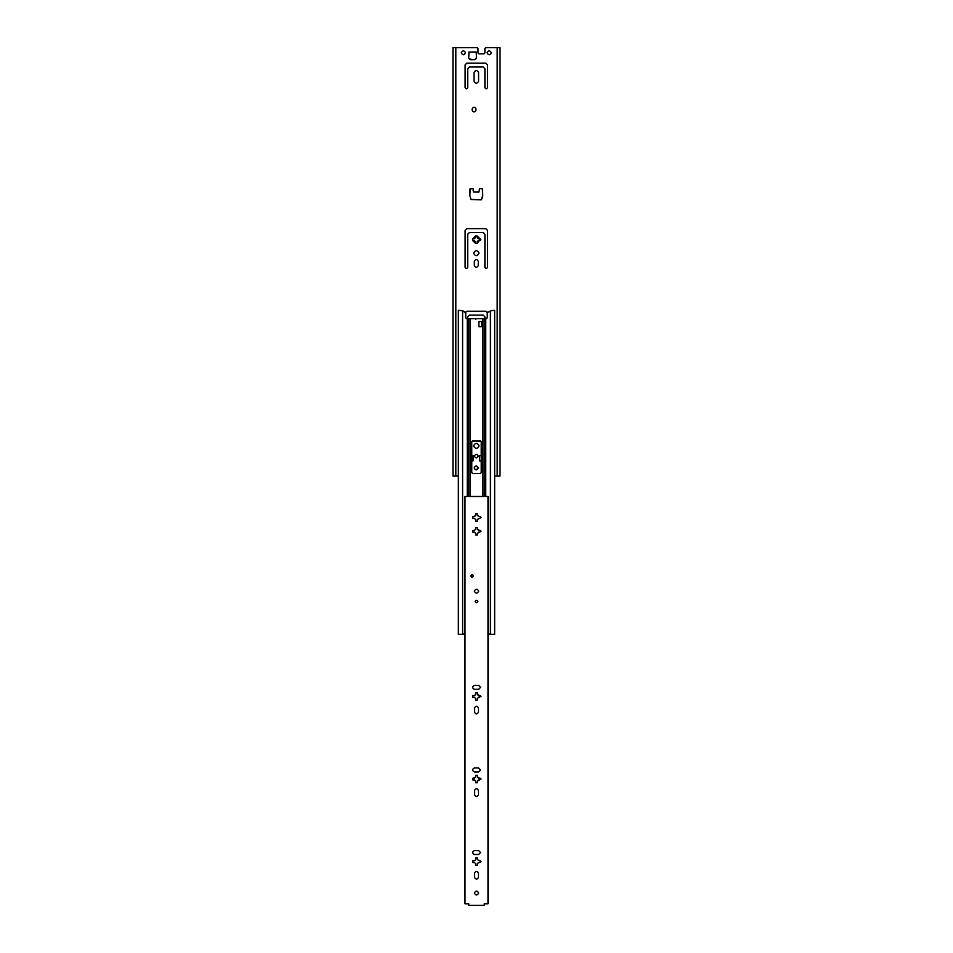 <?xml version="1.0" encoding="UTF-8"?>
<svg xmlns="http://www.w3.org/2000/svg" width="953" height="953" viewBox="0 0 953 953"><rect width="100%" height="100%" fill="white"/><g stroke="black" fill="none" stroke-linecap="round" stroke-linejoin="round"><path stroke-width="1.43" d="M480.002 240.525L480.86 239.668L478.323 240.525L477.167 242.777L479.419 240.525L477.167 243.36L475.452 243.36L475.452 241.681L473.2 240.525L475.452 242.777L475.452 241.681L475.452 243.36L472.605 240.525L472.605 238.798L475.452 235.963L477.167 235.963L480.86 239.668L478.323 240.525L480.002 240.525M476.607 469.877L478.585 467.887L476 469.877C473.653 468.554 473.653 467.232 476 465.91L478.585 467.887L476 469.877C473.653 468.554 473.653 467.232 476 465.91C473.653 467.232 473.653 468.554 476 469.877M484.886 52.987L484.017 53.844L484.886 52.987L484.886 48.508L485.744 47.65L500.027 47.65L500.027 476.071L497.18 476.071L500.027 476.071L500.027 47.65L497.18 47.65L497.18 476.071L494.655 476.071L497.18 476.071L497.18 47.65L485.744 47.65L484.886 48.508L484.886 52.987L484.017 53.844L478.882 53.844L478.013 52.987L478.013 48.508L477.155 47.65L455.82 47.65L477.155 47.65L478.013 48.508L478.013 52.987L478.013 48.508M474.284 240.525L472.605 240.525L474.284 240.525L475.452 241.681M479.49 455.677L479.49 460.847L481.336 460.847L479.49 460.847L479.49 455.677L481.336 455.677L479.49 455.677M473.117 455.677L471.282 455.677L473.117 455.677L473.117 460.847L473.117 455.677M471.282 460.847L473.117 460.847L471.282 460.847M481.587 199.499L482.742 195.651L481.182 199.808L471.02 199.499L469.853 195.532L470.282 188.623L473.093 188.623L473.689 192.065L478.918 192.065L479.514 188.623L482.325 188.623L482.742 195.651L482.325 188.623L479.514 188.623L478.918 192.065L473.689 192.065L473.093 188.623L469.853 189.063L469.853 195.532L471.02 199.499L481.182 199.808M452.973 47.65L455.82 47.65L455.82 476.071L458.345 476.071L452.973 476.071L455.82 476.071L455.82 47.65L452.973 47.65L452.973 476.071L452.973 47.65M465.124 230.364L465.124 267.281C465.981 268.806 466.839 268.806 467.709 267.281L467.709 234.235L469.424 232.52L483.183 232.52L484.91 234.235L484.91 267.281C485.768 268.806 486.626 268.806 487.495 267.281L487.495 230.364L485.768 228.649L487.495 230.364L487.495 267.281C486.626 268.806 485.768 268.806 484.91 267.281L484.91 234.235L483.183 232.52L469.424 232.52L467.709 234.235L467.709 267.281C466.839 268.806 465.981 268.806 465.124 267.281L465.124 230.364L466.839 228.649L485.768 228.649L466.839 228.649L465.124 230.364L466.839 228.649M484.91 318.636L484.91 316.825L484.91 318.636L484.91 316.825L483.183 315.109L469.424 315.109L467.709 316.825L467.709 318.636L467.709 316.825L469.424 315.109L483.183 315.109L469.424 315.109M465.124 312.953L466.839 311.238L485.768 311.238L487.495 312.953L485.768 311.238L466.839 311.238L465.124 312.953L466.839 311.238M481.158 441.31L471.842 441.31M479.061 445.873C477.227 449.137 475.392 449.137 473.558 445.873C475.392 442.597 477.227 442.597 479.061 445.873C477.227 442.597 475.392 442.597 473.558 445.873C475.392 449.137 477.227 449.137 479.061 445.873M478.287 456.106C476.965 458.453 475.642 458.453 474.332 456.106C475.642 453.759 476.965 453.759 478.287 456.106C476.965 453.759 475.642 453.759 474.332 456.106C475.642 458.453 476.965 458.453 478.287 456.106M479.061 253.164C477.227 256.44 475.392 256.44 473.558 253.164C475.392 249.9 477.227 249.9 479.061 253.164C477.227 249.9 475.392 249.9 473.558 253.164C475.392 256.44 477.227 256.44 479.061 253.164M474.32 261.301C475.642 258.954 476.965 258.954 478.287 261.301C476.965 258.954 475.642 258.954 474.32 261.301C475.642 258.954 476.965 258.954 478.287 261.301L478.287 265.518C476.965 267.864 475.642 267.864 474.32 265.518L474.32 261.301L474.32 265.518C475.642 267.864 476.965 267.864 478.287 265.518C476.965 267.864 475.642 267.864 474.32 265.518M476 110.238C474.713 112.537 473.427 112.537 472.14 110.238C473.427 112.537 474.713 112.537 476 110.238C474.713 112.537 473.427 112.537 472.14 110.238L472.14 108.94C473.427 106.641 474.713 106.641 476 108.94L476 110.238L476 108.94C474.713 106.641 473.427 106.641 472.14 108.94C473.427 106.641 474.713 106.641 476 108.94M475.726 59.05L474.868 59.694L475.726 58.407L474.868 59.694L469.495 59.05L468.733 58.193L468.947 52.034L476.476 52.248L476.476 58.193L475.726 58.407L476.476 58.193L476.262 52.034L468.947 52.034L468.733 58.193L470.353 59.694L474.868 59.694L469.495 59.05M465.552 52.808C464.123 55.369 462.681 55.369 461.252 52.808C462.681 50.259 464.123 50.259 465.552 52.808C464.123 50.259 462.681 50.259 461.252 52.808C462.681 55.369 464.123 55.369 465.552 52.808M491.367 52.808C489.925 55.369 488.496 55.369 487.054 52.808C488.496 50.259 489.925 50.259 491.367 52.808C489.925 50.259 488.496 50.259 487.054 52.808C488.496 55.369 489.925 55.369 491.367 52.808M475.452 319.136L477.167 318.552L475.452 319.136M478.585 81.196C477.072 83.912 475.547 83.912 474.022 81.196C475.547 83.912 477.072 83.912 478.585 81.196C477.072 83.912 475.547 83.912 474.022 81.196L474.022 72.595C475.547 69.891 477.072 69.891 478.585 72.595L478.585 81.196L478.585 72.595C477.072 69.891 475.547 69.891 474.022 72.595C475.547 69.891 477.072 69.891 478.585 72.595M484.91 68.723L483.183 67.008L469.424 67.008L467.709 68.723L467.709 87.652C466.839 89.189 465.981 89.189 465.124 87.652L465.124 64.852L466.839 63.136L485.768 63.136L487.495 64.852L487.495 87.652C486.626 89.189 485.768 89.189 484.91 87.652L484.91 68.723L484.91 87.652L484.91 68.723L483.183 67.008L469.424 67.008L483.183 67.008M469.853 189.063L473.093 188.623M473.141 190.6L473.486 191.91M473.689 192.065L478.918 192.065M478.882 53.844L478.013 52.987L478.882 53.844L484.017 53.844M472.14 108.94L472.14 110.238M478.287 265.518L478.287 261.301M467.709 267.281C466.839 268.806 465.981 268.806 465.124 267.281M483.183 232.52L469.424 232.52M487.495 267.281C486.626 268.806 485.768 268.806 484.91 267.281L484.91 234.235M485.768 228.649L487.495 230.364M485.768 311.238L487.495 312.953M483.183 315.109L484.91 316.825M476.607 465.91L478.585 467.887L476 465.91M497.18 47.65L485.744 47.65M477.167 243.36L477.167 241.681L477.167 243.36L475.452 243.36L477.167 243.36M477.167 241.681L478.323 240.525M472.605 238.798L472.605 240.525L472.605 238.798L474.284 238.798L472.605 238.798M475.452 237.642L474.284 238.798L475.452 237.642L475.452 235.963L475.452 237.642L475.452 236.558L473.2 238.798L474.284 238.798M477.167 235.963L475.452 235.963L477.167 235.963L477.167 237.642L477.167 235.963M478.323 238.798L477.167 237.642L478.323 238.798L480.002 238.798L478.323 238.798L479.419 238.798L477.167 236.558L477.167 237.642M480.86 239.668L480.002 238.798L480.86 239.668M475.452 318.552L477.167 318.552M487.495 87.652C486.626 89.189 485.768 89.189 484.91 87.652C485.768 89.189 486.626 89.189 487.495 87.652L487.495 64.852L485.768 63.136L487.495 64.852M485.768 63.136L466.839 63.136L465.124 64.852L466.839 63.136M465.124 64.852L465.124 87.652C465.981 89.189 466.839 89.189 467.709 87.652C466.839 89.189 465.981 89.189 465.124 87.652M467.709 68.723L467.709 87.652L467.709 68.723L469.424 67.008M474.022 72.595L474.022 81.196M482.266 326.724L478.906 326.724L478.906 321.554L481.658 321.554L481.658 326.724L482.266 326.724L482.266 321.554L482.349 326.724L481.515 326.724L482.349 326.724L482.349 321.554L482.349 326.724L482.349 321.554L481.515 321.554L482.266 321.554M489.127 311.75L487.257 312.608L487.257 317.778L485.732 318.636L485.732 496.465L485.732 318.636L487.257 317.778L486.387 318.636M487.9 633.495L490.402 634.353L487.9 633.495M490.402 310.749L494.655 310.297L494.655 634.353L490.402 634.353L490.402 310.749L490.402 634.353L494.655 634.353L494.655 310.297L490.402 310.749M462.598 634.353L462.598 310.749L465.743 312.608L465.743 317.778L467.268 318.636L467.268 496.465L467.268 318.636L465.743 317.778L465.743 312.608L462.598 310.749L462.598 634.353L465.1 633.495L464.242 634.353L458.345 634.353L464.242 634.353M462.598 310.749L458.345 310.297L458.345 634.353L458.345 310.297L462.598 310.749M464.885 311.75L463.873 311.75M466.613 318.636L465.743 317.778L465.743 312.608M467.268 318.636L485.732 318.636L467.268 318.636M468.388 496.465L468.388 318.636L468.388 496.465M468.709 496.465L468.709 318.636L468.709 496.465M470.198 496.465L470.198 318.636L470.198 496.465M482.802 496.465L482.802 318.636L482.802 496.465M471.771 577.28L471.771 574.623L471.771 577.28M472.628 473.486L471.771 472.617L471.771 441.656L472.628 440.786L480.372 440.786L481.229 441.656L481.229 472.617L480.372 473.486L472.628 473.486L480.372 473.486L481.229 472.617L481.229 441.656L480.372 440.786L472.628 440.786L471.771 441.656L471.771 472.617L472.628 473.486L471.771 472.617M484.291 496.465L484.291 318.636L484.291 496.465M484.612 496.465L484.612 318.636L484.612 496.465M481.658 321.554L478.906 321.554L478.906 326.724L481.658 326.724L481.658 321.554M471.771 441.656L472.628 440.786M480.372 440.786L481.229 441.656M481.229 472.617L480.372 473.486M487.257 317.778L487.257 312.608L488.115 311.75M481.062 696.476L480.205 695.619L481.062 696.476L478.513 697.334L477.358 698.489L477.358 700.181L475.642 700.181L475.642 698.489L474.487 697.334L472.795 697.334L472.795 695.619L474.487 695.619L475.642 694.463L475.642 692.771L477.358 692.771L477.358 694.463L478.513 695.619L480.205 695.619L478.513 695.619L477.358 694.463L477.358 692.771L475.642 692.771L475.642 694.463L474.487 695.619L472.795 695.619L472.795 697.334L474.487 697.334L475.642 698.489L475.642 700.181L477.358 700.181L477.358 698.489L478.513 697.334L481.062 696.476M479.609 779.923L481.062 779.066L480.205 778.196L481.062 779.066L477.358 781.079L477.358 782.758L475.642 782.758L475.642 781.079L474.487 779.923L472.795 779.923L472.795 778.196L474.487 778.208L475.642 777.04L475.642 775.361L477.358 775.361L477.358 777.04L479.609 778.196M479.609 862.513L481.062 861.643L480.205 860.785L481.062 861.643L480.205 862.513L478.513 862.513L477.358 863.668L477.358 865.348L475.642 865.348L475.642 863.668L474.487 862.513L475.642 863.668L474.487 862.513L472.795 862.513L474.487 862.513L475.642 863.668L475.642 865.348L477.358 865.348L477.358 863.668L478.335 862.858M479.609 532.167L481.062 531.298L480.205 530.44L481.062 531.298L477.358 533.37L477.358 535.002L475.642 535.002L475.642 533.37L474.439 532.167L472.795 532.167L472.795 530.44L474.439 530.44L475.642 529.237L475.642 527.605L477.358 527.605L477.358 529.237L479.609 530.44M479.609 518.396L481.062 517.539L480.205 516.681L481.062 517.539L477.358 519.599L477.358 521.231L475.642 521.231L475.642 519.599L474.439 518.396L472.795 518.396L472.795 516.681L474.439 516.681L475.642 515.478L475.642 513.834L477.358 513.834L477.358 515.478L479.609 516.681M480.586 852.53L478.609 850.552L474.391 850.552C472.045 851.875 472.045 853.185 474.391 854.507L478.609 854.507L480.586 852.53L478.609 854.507L474.391 854.507C472.045 853.185 472.045 851.875 474.391 850.552L478.609 850.552L480.586 852.53M480.586 769.941L478.609 767.963L474.391 767.963C472.045 769.285 472.045 770.608 474.391 771.918L478.609 771.918L480.586 769.941L478.609 771.918L474.391 771.918C472.045 770.608 472.045 769.285 474.391 767.963L478.609 767.963L480.586 769.941M480.586 687.351L478.609 685.374L474.391 685.374C472.045 686.696 472.045 688.018 474.391 689.341L478.609 689.341L480.586 687.351L478.609 689.341L474.391 689.341C472.045 688.018 472.045 686.696 474.391 685.374L478.609 685.374L480.586 687.351M484.243 903.801L484.243 905.35L468.757 905.35L468.757 903.801L465.004 903.801L465.004 496.465L487.996 496.465L465.004 496.465L465.004 903.801L468.757 903.801L468.757 905.35L484.243 905.35L484.243 903.801L487.996 903.801L484.243 903.801M478.477 794.766L478.477 790.549C477.155 788.202 475.845 788.202 474.523 790.549L474.523 794.766C475.845 797.113 477.155 797.113 478.477 794.766C477.155 797.113 475.845 797.113 474.523 794.766L474.523 790.549C475.845 788.202 477.155 788.202 478.477 790.549L478.477 794.766M475.642 859.63L474.487 860.785L475.642 859.63L474.487 860.785L475.642 859.63L475.642 857.95L475.642 859.63M477.882 601.498C476.965 599.866 476.047 599.866 475.118 601.498C476.047 603.13 476.965 603.13 477.882 601.498C476.965 603.13 476.047 603.13 475.118 601.498C476.047 599.866 476.965 599.866 477.882 601.498M477.358 859.63L477.358 857.95L475.642 857.95L477.358 857.95L477.358 859.63L479.609 860.785M478.692 591.17C477.227 588.573 475.773 588.573 474.308 591.17C475.773 593.779 477.227 593.779 478.692 591.17C477.227 593.779 475.773 593.779 474.308 591.17C475.773 588.573 477.227 588.573 478.692 591.17M474.523 707.96L474.523 712.177C475.845 714.524 477.155 714.524 478.477 712.177L478.477 707.96C477.155 705.613 475.845 705.613 474.523 707.96C475.845 705.613 477.155 705.613 478.477 707.96L478.477 712.177C477.155 714.524 475.845 714.524 474.523 712.177L474.523 707.96C475.845 705.613 477.155 705.613 478.477 707.96M478.656 893.044C477.215 890.495 475.785 890.495 474.344 893.044C475.785 895.606 477.215 895.606 478.656 893.044C477.215 895.606 475.785 895.606 474.344 893.044C475.785 890.495 477.215 890.495 478.656 893.044M478.477 873.139C477.155 870.78 475.845 870.78 474.523 873.139L474.523 877.344C475.845 879.702 477.155 879.702 478.477 877.344L478.477 873.139L478.477 877.344C477.155 879.702 475.845 879.702 474.523 877.344L474.523 873.139C475.845 870.78 477.155 870.78 478.477 873.139M467.173 903.801L468.757 903.801M482.694 905.35L484.243 905.35M487.996 903.801L487.996 496.465L487.996 903.801M472.795 862.513L472.795 860.785L474.487 860.785L472.795 860.785L472.795 862.513M478.477 877.344C477.155 879.702 475.845 879.702 474.523 877.344M474.523 790.549C475.845 788.202 477.155 788.202 478.477 790.549M473.51 575.946C472.593 577.589 471.675 577.589 470.758 575.946C471.675 574.314 472.593 574.314 473.51 575.946C472.593 574.314 471.675 574.314 470.758 575.946C471.675 577.589 472.593 577.589 473.51 575.946M478.561 518.396L477.715 519.421M475.321 515.633L474.439 516.681L475.642 515.478L474.439 516.681L472.795 516.681L472.795 518.396L474.439 518.396L475.642 519.599L475.642 521.231L477.358 521.231L477.358 519.599M477.358 515.478L477.358 513.834L475.642 513.834L475.642 515.478L473.391 516.681M478.561 532.167L477.715 533.18M473.391 530.44L474.439 530.44L472.795 530.44L472.795 532.167L474.439 532.167L475.642 533.37L474.439 532.167L475.642 533.37L475.642 535.002L477.358 535.002L477.358 533.37M474.642 532.536L473.391 532.167M474.439 530.44L475.642 529.237L475.642 527.605L477.358 527.605L475.642 527.605M478.513 862.513L477.358 863.668M473.391 778.196L475.642 777.04L474.487 778.208L472.795 778.196L472.795 779.923L474.487 779.923L475.642 781.079L475.642 782.758L477.358 782.758L477.358 781.079L478.335 780.269M478.513 779.923L477.358 781.079M475.642 781.079L474.487 779.923L475.642 781.079M475.642 775.361L477.358 775.361L475.642 775.361L475.642 777.04L474.487 778.208M477.358 777.04L478.513 778.196L477.358 777.04L477.358 775.361M473.391 695.619L474.487 695.595M479.609 697.334L478.335 697.691M478.513 697.334L477.358 698.489M474.487 697.334L475.642 698.489L474.487 697.334M474.487 695.619L475.642 694.463L474.487 695.619M475.642 692.771L477.358 692.771M477.358 694.463L479.609 695.619M477.358 529.237L478.561 530.44L477.358 529.237L477.358 527.605M475.642 519.599L474.439 518.396L475.642 519.599M474.594 518.718L473.391 518.396M475.642 513.834L477.358 513.834"/></g></svg>
